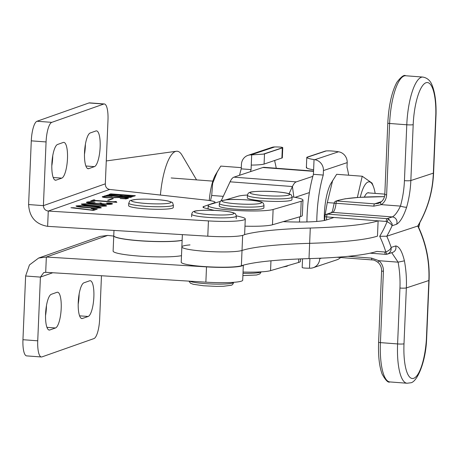 <?xml version="1.0" encoding="UTF-8"?>
<svg xmlns="http://www.w3.org/2000/svg" width="459" height="459" viewBox="0 0 459 459"><rect width="100%" height="100%" fill="white"/><g stroke="black" fill="none" stroke-linecap="round" stroke-linejoin="round"><path stroke-width="0.69" d="M86.619 207.64C80.004 207.221 76.458 206.659 75.982 205.953C79.579 205.54 84.542 205.603 90.859 206.143C97.451 206.567 100.934 207.129 101.307 207.829C97.75 208.237 92.856 208.174 86.619 207.64M87.967 202.172C87.21 202.568 88.771 202.901 92.649 203.165C96.729 203.44 99.276 203.36 100.297 202.935L101.324 203.01C100.337 203.366 101.548 203.681 104.956 203.951L111.302 203.876L106.62 203.039L109.053 203.033C112.082 203.343 113.098 203.676 112.099 204.031C110.871 204.393 108.37 204.467 104.606 204.261C101.565 204.025 100.022 203.727 99.976 203.36L91.57 203.423C87.244 203.033 85.667 202.603 86.837 202.132C87.824 201.782 90.004 201.685 93.378 201.834L95.053 202.155L87.967 202.172L87.64 202.93M86.412 202.425L86.837 202.132L86.814 202.717M101.324 203.01L100.934 203.819M111.285 204.215L111.485 203.727L111.468 204.186M112.432 203.785L112.099 204.031M107.647 200.199L112.283 198.569L113.31 198.644L108.674 200.273L107.647 200.199M108.467 195.092L119.386 196.068L121.75 195.23L108.835 194.53L110.711 193.87L135.353 195.695L133.483 196.354L122.777 195.31L120.413 196.142L132.295 196.768L130.425 197.427L105.777 195.603L108.68 195.023L108.341 195.545M111.526 194.019L111.399 194.467M214.37 210.394L205.23 208.139A17.97 2.037 -177.6 0 1 202.987 207.055A17.97 2.037 -177.6 0 1 203.693 206.527L214.336 202.78A17.97 2.037 2.4 0 0 215.036 202.253A17.97 2.037 2.4 0 0 206.447 200.153L109.644 189.435C106.792 188.861 105.352 186.997 105.318 183.835L43.404 205.643C43.616 208.742 45.24 210.543 48.27 211.054L208.432 220.905A31.384 3.552 2.4 0 0 245.278 218.949A31.384 3.552 2.4 0 0 241.365 217.05L236.328 215.81M125.674 198.81L120.178 198.558L127.091 198.311C127.877 197.995 126.741 197.72 123.695 197.479L107.263 197.772C103.114 197.416 101.571 197.014 102.632 196.567L104.985 196.177L104.497 195.907L112.128 196.435C107.974 196.222 105.145 196.291 103.631 196.653C102.942 197.014 104.354 197.318 107.859 197.565L123.993 197.25C127.763 197.605 129.117 197.99 128.05 198.408L125.6 198.994M128.445 198.139L128.05 198.408M127.08 198.615L127.395 198.104L127.378 198.569M102.237 196.836L102.632 196.567L102.615 197.106M104.979 196.418L104.497 195.907M103.631 196.653L103.338 197.29M94.393 200.055C93.802 200.216 94.284 200.365 95.845 200.503L112.862 201.759L116.339 201.512L115.955 201.65L116.861 202.35L95.185 200.749L90.693 200.922L93.745 199.843L94.772 199.917L94.17 200.199L94.147 200.692M115.955 201.65L115.611 202.258M91.943 205.764C85.328 205.345 81.782 204.783 81.306 204.077C84.904 203.664 89.866 203.727 96.183 204.266C102.776 204.691 106.258 205.253 106.637 205.953C103.074 206.361 98.18 206.298 91.943 205.764M94.147 210.211L94.181 209.321C94.52 209.063 93.516 208.834 91.18 208.627L97.291 209.097L93.544 210.423L70.95 207.726L73.733 207.738L92.098 210.05L94.353 209.201L94.313 210.147M109.644 189.435L48.27 211.054L47.627 226.344L207.789 236.196A31.384 3.552 2.4 0 0 244.636 234.239L245.278 218.949M28.613 204.553L31.287 140.844A17.97 4.86 -85.8 0 1 37.001 121.256L51.792 122.352A17.97 4.86 94.2 0 0 46.072 141.94L43.404 205.643L28.613 204.553C29.313 217.004 35.653 224.267 47.627 226.344M37.001 121.256L88.977 102.948A17.97 4.86 -85.8 0 1 89.557 102.868L104.342 103.963A17.97 4.86 94.2 0 1 107.985 120.132L105.318 183.835M51.81 165.751A17.97 4.86 94.2 0 0 52.745 155.756M84.473 154.247A17.97 4.86 94.2 0 0 85.403 144.252M61.764 178.138A17.97 4.86 94.2 0 0 67.427 159.606A17.97 4.86 94.2 0 0 63.841 142.382A17.97 4.86 94.2 0 0 63.262 142.462L57.582 144.465A17.97 4.86 94.2 0 0 51.913 162.997A17.97 4.86 94.2 0 0 55.505 180.221A17.97 4.86 94.2 0 0 56.084 180.14L61.764 178.138L53.21 177.507M94.428 166.634A17.97 4.86 94.2 0 0 100.091 148.102A17.97 4.86 94.2 0 0 96.499 130.878A17.97 4.86 94.2 0 0 95.92 130.958L90.239 132.961A17.97 4.86 94.2 0 0 84.576 151.493A17.97 4.86 94.2 0 0 88.168 168.717A17.97 4.86 94.2 0 0 88.748 168.637L94.428 166.634L85.867 166.003M51.792 122.352L103.763 104.044L88.977 102.948M104.342 103.963A17.97 4.86 94.2 0 0 103.763 104.044M107.63 195.528L107.653 194.943M109.19 195.603L109.208 195.31M119.369 196.36L119.386 196.068M121.733 195.677L121.75 195.23M110.688 194.45L110.711 193.87M112.271 194.53L112.283 194.237M132.582 196.068L132.599 195.741M134.126 196.125L134.148 195.683M134.309 196.062L134.326 195.614M120.396 196.435L120.413 196.142M129.524 197.146L129.541 196.819M131.073 197.204L131.09 196.756M131.251 197.141L131.268 196.693M112.266 199.011L112.283 198.569M93.711 200.686L93.745 199.843M95.828 200.795L95.845 200.503M112.851 202.058L112.862 201.759M114.532 202.178L114.549 201.708M115.278 202.235L115.312 201.438M93.361 202.201L93.378 201.834M92.632 203.492L92.649 203.165M100.269 203.618L100.297 202.935M104.945 204.284L104.956 203.951M96.172 204.605L96.183 204.266M92.718 205.816L92.735 205.483C97.756 205.948 102.047 206.08 105.61 205.879L105.696 206.125M105.599 206.137L105.61 205.879C104.124 205.311 100.716 204.863 95.397 204.548C90.371 204.094 86.017 203.962 82.333 204.157L82.201 204.674M82.333 204.157C83.808 204.725 87.279 205.167 92.735 205.483M82.31 204.697L82.322 204.33M90.848 206.481L90.859 206.143M87.394 207.692L87.405 207.359C92.431 207.824 96.723 207.956 100.28 207.755L100.372 208.002M100.274 208.013L100.28 207.755C98.8 207.187 95.392 206.739 90.073 206.424C85.047 205.971 80.692 205.839 77.009 206.034L76.871 206.55M77.009 206.034C78.483 206.602 81.954 207.043 87.405 207.359M76.986 206.573L76.997 206.206M73.721 208.111L73.733 207.738M113.746 236.075L107.716 235.41L46.342 257.029L45.699 272.313L205.867 282.17A31.384 3.552 2.4 0 0 242.708 280.208L243.339 265.17M45.699 272.313L43.743 272.589L40.409 277.098L25.618 276.002L29.451 264.935L38.625 258.056L46.342 257.029L206.504 266.88A31.384 3.552 2.4 0 0 243.236 265.199M38.625 258.056L100.137 236.391L107.716 235.41M101.468 275.744L99.655 318.999A17.97 4.86 94.2 0 1 93.934 338.587L41.958 356.895A17.97 4.86 94.2 0 1 41.379 356.976A17.97 4.86 94.2 0 1 37.736 340.808L40.409 277.098L52.756 272.749M41.379 356.976L26.593 355.88A17.97 4.86 -85.8 0 1 22.95 339.712L25.618 276.002M45.533 315.591A17.97 4.86 94.2 0 0 46.462 305.596M78.196 304.087A17.97 4.86 94.2 0 0 79.126 294.093M56.979 292.303L51.299 294.305A17.97 4.86 94.2 0 0 45.636 312.837A17.97 4.86 94.2 0 0 49.222 330.061A17.97 4.86 94.2 0 0 49.801 329.981L55.482 327.978A17.97 4.86 94.2 0 0 61.15 309.441A17.97 4.86 94.2 0 0 57.559 292.222A17.97 4.86 94.2 0 0 56.979 292.303M89.643 280.799L83.963 282.796A17.97 4.86 94.2 0 0 78.294 301.334A17.97 4.86 94.2 0 0 81.886 318.557A17.97 4.86 94.2 0 0 82.465 318.471L88.145 316.475A17.97 4.86 94.2 0 0 93.814 297.937A17.97 4.86 94.2 0 0 90.222 280.713A17.97 4.86 94.2 0 0 89.643 280.799M182.131 240.378A35.94 4.068 -177.6 0 1 141.722 240.941A35.94 4.068 -177.6 0 1 113.757 235.788A35.94 4.068 -177.6 0 1 113.763 235.742M181.494 255.669A35.94 4.068 -177.6 0 1 141.085 256.231A35.94 4.068 -177.6 0 1 113.115 251.079L113.757 235.788M182.137 240.275A35.94 4.068 -177.6 0 1 141.728 240.837A35.94 4.068 -177.6 0 1 113.757 235.691L113.981 230.429M313.566 171.075L264.154 167.334A37.994 10.752 94.3 0 0 262.869 167.506L233.924 177.163L296.279 181.879A25.67 7.264 94.3 0 0 292.429 186.532L289.05 193.755M221.158 200.87L230.068 181.816A25.67 7.264 -85.7 0 1 233.924 177.163M295.235 197.399A10.27 2.903 94.3 0 1 295.642 197.169L309.377 192.585M296.279 181.879L312.843 176.354M190.015 244.911A30.805 3.488 2.4 0 0 181.856 246.925A30.805 3.488 2.4 0 0 207.933 251.469A30.805 3.488 2.4 0 0 242.019 250.465A159.153 18.016 -177.6 0 1 309.641 243.327A159.153 18.016 2.4 0 0 377.476 236.121L378.118 220.831L333.98 217.474L326.464 219.941A43.639 4.94 -177.6 0 1 283.203 221.645M182.372 234.635L181.219 262.215A30.805 3.488 2.4 0 0 207.296 266.759A30.805 3.488 2.4 0 0 241.382 265.755A159.153 18.016 -177.6 0 1 309.005 258.618A159.153 18.016 2.4 0 0 376.833 251.412L384.917 252.025A2.565 2.444 -108.2 0 0 385.812 251.922A110.734 105.346 -108.2 0 0 379.696 236.293L386.782 236.219A115.869 110.229 71.8 0 1 391.16 247.43C390.615 249.243 388.83 250.74 385.812 251.922A2.565 0.792 72.2 0 0 387.35 254.12A5.135 4.883 71.8 0 1 385.56 254.326A2.565 0.734 -85.6 0 1 385.474 254.338A2.565 0.734 -85.6 0 1 384.917 252.025M247.458 195.023A33.369 3.775 2.4 0 0 238.078 196.24L225.702 199.849M220.349 201.415L209.987 204.439A33.369 3.775 2.4 0 0 208.214 205.563A33.369 3.775 2.4 0 0 236.035 210.463A33.369 3.775 2.4 0 0 273.116 209.488L301.207 201.283A33.369 3.775 2.4 0 0 302.986 200.158A33.369 3.775 2.4 0 0 292.062 196.888M244.974 226.172A33.369 3.775 2.4 0 0 272.48 224.772L300.57 216.573A33.369 3.775 2.4 0 0 302.343 215.449L302.986 200.158M300.525 258.91L300.421 261.32A33.369 3.775 -177.6 0 1 298.643 262.445L270.558 270.644A33.369 3.775 -177.6 0 1 243.052 272.038M244.389 234.658A159.153 18.016 -177.6 0 1 310.284 228.037A159.153 18.016 2.4 0 0 378.118 220.831L377.476 236.121A159.153 18.016 2.4 0 1 309.641 243.327L309.005 258.618M181.856 246.925A30.805 3.488 2.4 0 0 207.933 251.469A30.805 3.488 2.4 0 0 242.019 250.465A159.153 18.016 -177.6 0 1 309.641 243.327L310.284 228.037M247.435 195.276L247.332 197.829A22.33 2.53 2.4 0 0 266.472 201.134A22.33 2.53 2.4 0 0 291.086 200.348A22.33 2.53 2.4 0 0 291.958 199.699L292.062 197.146A22.33 2.53 -177.6 0 1 291.19 197.8A22.33 2.53 -177.6 0 1 266.581 198.586A22.33 2.53 -177.6 0 1 247.435 195.276C247.82 193.56 248.652 192.596 249.92 192.39C250.643 191.437 265.945 190.709 277.368 191.885C284.437 192.499 288.831 193.354 290.541 194.438C291.069 194.387 291.58 195.287 292.062 197.146M221.152 207.141A22.33 2.53 2.4 0 0 246.116 209.625A22.33 2.53 2.4 0 0 263.868 207.898L263.977 205.351A22.33 2.53 -177.6 0 1 246.225 207.078A22.33 2.53 -177.6 0 1 221.255 204.594A22.33 2.53 -177.6 0 1 219.345 203.48L219.241 206.028A22.33 2.53 2.4 0 0 221.152 207.141M128.744 203.13L128.635 205.678A22.33 2.53 2.4 0 0 132.358 207.244A22.33 2.53 2.4 0 0 157.345 209.304A22.33 2.53 2.4 0 0 173.261 207.548L173.37 205.001A22.33 2.53 -177.6 0 1 157.454 206.757A22.33 2.53 -177.6 0 1 132.467 204.697A22.33 2.53 -177.6 0 1 128.744 203.13C130.551 200.078 127.791 200.824 136.403 199.384C144.786 198.649 161.224 199.476 168.04 200.996C174.518 203.125 171.832 201.954 173.37 205.001M395.669 245.949A5.135 4.883 71.8 0 1 392.64 252.381L387.35 254.12C389.467 253.248 390.735 251.687 391.154 249.449L391.16 247.43L395.669 245.949C399.158 246.299 402.073 251.262 404.413 260.838A115.869 110.229 71.8 0 1 406.347 287.919L404 343.808A38.504 11.033 94.4 0 0 413.674 378.325A38.504 11.033 94.4 0 0 426.388 339.39L428.855 280.518C429.687 261.567 425.986 243.408 417.753 226.04L386.782 236.219A115.869 110.229 71.8 0 0 392.066 225.748L392.221 223.963L388.819 219.132A2.565 0.579 -64 0 0 387.08 221.686C389.984 223.217 391.647 224.571 392.066 225.748L396.576 224.262C400.162 222.185 403.524 216.482 406.663 207.158A5.135 0.907 15.5 0 1 400.443 206.097A110.734 105.346 -108.2 0 0 404.436 180.662L406.783 124.779A43.639 12.508 -85.6 0 1 421.373 77.255A43.639 12.508 -85.6 0 1 422.865 77.066L405.704 75.758A43.639 12.508 94.4 0 0 404.207 75.953A43.639 12.508 94.4 0 0 389.616 123.471L406.783 124.779A5.135 0.579 2.4 0 0 413.186 124.659L410.845 180.542A115.869 110.229 71.8 0 1 406.663 207.158M348.048 256.329L371.612 258.124L378.945 260.701A12.835 12.209 71.8 0 1 383.42 271.269L380.431 342.621L397.597 343.929L399.938 288.04A110.734 105.346 -108.2 0 0 398.091 262.164L391.722 252.679M405.704 75.758C404.144 74.513 401.2 76.687 396.874 82.281C391.745 91.915 388.721 105.524 387.803 123.115A2.565 0.293 -177.6 0 0 389.616 123.471L386.627 194.823A12.835 12.209 71.8 0 1 381.291 204.639L373.792 206.143L336.028 203.262A10.27 2.943 -85.6 0 1 332.741 212.385L327.479 214.118L387.057 218.65L392.319 216.923C394.901 215.61 397.609 212.001 400.443 206.097L381.291 204.639A2.565 0.763 -124.3 0 1 380.597 202.27L380.597 202.27A2.565 0.763 -124.3 0 1 380.66 202.241M381.463 201.61L374.613 203.859L378.291 203.406L380.23 202.517M383.42 271.269A2.565 0.293 2.4 0 1 381.607 270.913C381.67 267.511 380.465 264.665 377.992 262.382L377.992 262.382A2.565 0.413 -48.5 0 1 378.945 260.701L398.091 262.164L404.413 260.838M436.05 114.09L433.577 172.986C432.791 191.977 427.581 209.625 417.942 225.931L417.753 226.04C427.398 209.665 432.602 192.034 433.353 173.146L410.845 180.542A5.135 0.579 2.4 0 1 404.436 180.662M325.035 151.177L307.226 157.121A10.27 1.165 2.4 0 0 306.79 157.42L326.211 150.936A10.27 1.165 2.4 0 0 325.035 151.177M348.656 175.206A57.243 16.197 94.3 0 0 346.998 167.133L347.188 162.629L323.44 170.559L323.251 175.057A57.243 16.197 94.3 0 0 316.767 221.45M340.589 257.528A10.27 9.777 71.5 0 1 336.923 259.8L313.176 267.723A10.27 9.777 -108.5 0 0 319.745 258.727L319.762 258.228M306.36 167.661L306.79 157.42C307.002 158.114 309.423 158.837 314.048 159.594L313.428 174.317L323.251 175.057M313.428 174.317A57.243 16.197 94.3 0 0 306.933 221.944M313.176 267.723A10.27 9.777 -108.5 0 1 310.232 268.205L309.492 268.205C304.839 268.188 302.401 267.953 302.177 267.505L302.538 258.836M314.048 159.594L314.776 159.703L338.53 151.78A10.27 9.777 71.5 0 1 347.188 162.629M323.44 170.559A10.27 9.777 -108.5 0 0 314.776 159.703M326.211 150.936C329.126 150.73 332.993 150.971 337.795 151.665L338.53 151.78M313.617 169.813C307.903 168.843 305.631 168.011 306.796 167.317M264.51 153.891L282.319 147.947A10.27 1.165 2.4 0 0 282.755 147.649L263.334 154.132A10.27 1.165 2.4 0 0 264.51 153.891L264.08 164.081C261.664 164.683 257.39 165.022 251.257 165.097L251.073 169.595L241.25 168.855A57.243 16.197 -85.7 0 0 239.535 175.292M251.257 165.097L251.687 154.872L250.953 154.878A10.27 9.777 -108.5 0 0 248.009 155.354L271.757 147.431A10.27 9.777 71.5 0 1 274.7 146.949L275.434 146.949C280.088 146.966 282.532 147.201 282.755 147.649L282.331 157.856L264.08 164.081M250.488 171.637A57.243 16.197 -85.7 0 1 251.073 169.595M274.872 160.484L274.821 161.671A57.243 16.197 -85.7 0 1 276.238 168.246M248.009 155.354A10.27 9.777 -108.5 0 0 241.44 164.351L241.25 168.855M251.687 154.872L263.334 154.132M209.264 200.508A31.447 8.899 -85.7 0 1 209.677 196.418A31.447 8.899 -85.7 0 1 215.581 174.655L220.796 166.095L241.302 167.644M210.492 200.703L211.702 195.465L212.655 183.307L217.543 171.23M211.702 195.465L223.275 196.343M324.306 220.492A31.447 8.899 -85.7 0 1 325.236 203.825A31.447 8.899 -85.7 0 1 330.968 183.382L336.665 174.3L362.226 176.233L357.36 197.485M324.915 215.919L327.296 202.58L332.677 180.393M364.389 197.072A20.535 5.812 -85.7 0 1 365.226 195.379A20.535 5.812 -85.7 0 1 369.116 192.941M327.296 202.58L334.209 203.102M360.275 197.29A31.447 8.899 -85.7 0 1 373.425 186.595L372.083 183.112L362.226 176.233M373.425 186.595A31.447 8.899 -85.7 0 1 375.152 193.4M160.403 195.052A47.489 13.437 -85.7 0 1 176.354 151.258A47.489 13.437 -85.7 0 1 181.965 155.108L196.55 179.888M419.801 222.724A16.065 4.544 -85.7 0 1 418.677 227.394M208.432 220.905L207.789 236.196M203.693 206.527L203.641 207.634M214.336 202.78L214.319 203.171M46.072 141.94L31.287 140.844M87.606 168.551L88.748 168.637M54.942 180.054L56.084 180.14M114.945 197.823L114.962 197.404M205.867 282.17L206.504 266.88M22.95 339.712L37.736 340.808M79.591 315.838L88.145 316.475M81.323 318.391L82.465 318.471M46.927 327.342L55.482 327.978M48.665 329.895L49.801 329.981M230.068 181.816L292.429 186.532L293.846 197.163M262.869 167.506L313.554 171.339M242.65 235.381L241.382 265.755M301.207 201.283L300.57 216.573M273.116 209.488L272.48 224.772M270.558 270.644L270.965 260.81M298.643 262.445L298.792 258.985M250.878 192.258A19.766 2.238 2.4 0 0 264.39 195.591A19.766 2.238 2.4 0 0 288.831 195.069A19.766 2.238 2.4 0 0 275.325 191.742A19.766 2.238 2.4 0 0 250.878 192.258M223.711 202.023A19.766 2.238 2.4 0 0 249.759 204.244A19.766 2.238 2.4 0 0 259.828 201.708A19.766 2.238 2.4 0 0 233.774 199.487A19.766 2.238 2.4 0 0 223.711 202.023M242.995 273.323A22.33 2.53 2.4 0 0 261.056 271.866M167.615 200.962A19.766 2.238 2.4 0 0 140.236 199.2A19.766 2.238 2.4 0 0 134.711 202.075A19.766 2.238 2.4 0 0 162.09 203.836A19.766 2.238 2.4 0 0 167.615 200.962M195.15 211.232A19.766 2.238 2.4 0 0 208.661 214.565A19.766 2.238 2.4 0 0 233.103 214.043A19.766 2.238 2.4 0 0 219.591 210.715A19.766 2.238 2.4 0 0 195.15 211.232M235.461 216.774A22.33 2.53 -177.6 0 1 210.847 217.56A22.33 2.53 -177.6 0 1 191.707 214.25C192.091 212.534 192.918 211.57 194.191 211.364C194.914 210.411 210.216 209.683 221.634 210.859C228.708 211.473 233.097 212.328 234.813 213.412C235.341 213.355 235.846 214.261 236.333 216.12A22.33 2.53 -177.6 0 1 235.461 216.774M189.613 281.166A22.33 2.53 2.4 0 0 210.882 283.955A22.33 2.53 2.4 0 0 232.684 283.031A22.33 2.53 2.4 0 0 233.556 282.377L233.556 282.325M333.98 217.474L326.619 216.912A2.565 0.734 -85.6 0 1 327.479 214.118A2.565 2.444 71.8 0 0 326.573 214.227L331.828 212.5A2.565 2.444 71.8 0 1 332.741 212.385L392.319 216.923A5.135 4.883 71.8 0 1 396.576 224.262M326.573 214.227A2.565 2.565 0 0 0 324.806 216.556A2.565 0.293 2.4 0 0 326.619 216.912L326.492 219.93M389.892 381.934C388.188 382.972 385.6 380.35 382.118 374.056C379.283 366.293 378.118 355.696 378.618 342.265A2.565 0.293 2.4 0 0 380.431 342.621A43.639 12.508 94.4 0 0 389.892 381.934L407.058 383.242A43.639 12.508 -85.6 0 1 397.597 343.929A5.135 0.579 -177.6 0 0 404 343.808M379.696 236.293A110.734 105.346 -108.2 0 0 387.08 221.686A2.565 2.444 -108.2 0 0 386.197 221.445L378.118 220.831M384.487 196.653A74.444 8.428 2.4 0 0 339.178 200.216L336.849 200.985L374.613 203.859A2.565 0.734 -85.6 0 0 373.792 206.143M372.26 259.92A2.565 0.734 -85.6 0 1 372.174 259.932A2.565 0.734 -85.6 0 1 371.612 258.124M386.197 221.445A2.565 0.734 -85.6 0 1 387.057 218.65A5.135 4.883 71.8 0 1 388.819 219.132M339.178 200.216A2.565 2.444 -108.2 0 0 338.272 200.331L345.22 198.787L359.116 197.364L384.493 196.636M386.627 194.823A2.565 0.293 -177.6 0 1 384.808 194.467C384.579 197.84 383.173 200.445 380.597 202.27L378.365 203.383M331.57 212.626L332.528 210.893L334.186 203.28L336.028 203.262A2.565 0.734 94.4 0 1 336.849 200.985A2.565 2.444 -108.2 0 0 335.936 201.094L338.272 200.331M426.612 339.264L429.079 280.363A5.135 0.579 2.4 0 1 428.855 280.518L406.347 287.919A5.135 0.579 -177.6 0 1 399.938 288.04M433.577 172.986A5.135 0.579 -177.6 0 1 433.353 173.146L435.82 114.274A38.504 11.033 94.4 0 0 425.619 82.901A38.504 11.033 94.4 0 0 413.186 124.659M387.379 254.108L385.474 254.338L370.12 253.173M309.9 258.589L309.492 268.205M319.745 258.727L321.455 258.153M281.895 158.137L282.319 147.947M274.7 146.949L250.953 154.878M215.036 202.253L215.007 202.97M299.716 216.826L299.498 222.03M208.214 205.563L208.076 208.839M288.281 265.468L286.8 266.295L282.933 267.029M263.977 205.351C263.713 203.268 262.537 202.086 260.454 201.794C258.153 200.52 236.649 198.713 226.924 199.734C217.813 201.317 221.433 200.411 219.345 203.48M261.177 271.86L259.874 273.92L256.575 274.998L242.903 275.595M233.556 282.377C233.172 284.098 232.346 285.062 231.072 285.268L223.499 286.273L216.464 286.387L203.624 285.768L193.256 284.282L190.451 283.214L188.97 281.132M191.598 216.803L191.707 214.25M236.224 218.673L236.333 216.12M407.058 383.242L410.369 382.829C416.761 382.8 425.74 362.512 426.606 339.321M381.607 270.913L378.618 342.265M377.992 262.382C375.473 260.592 373.534 259.777 372.174 259.932L337.021 257.258M324.806 216.556L324.645 220.418M387.803 123.115L384.808 194.467M335.936 201.094A2.565 2.565 0 0 0 334.186 203.28M436.05 114.027C436.262 102.173 435.012 92.718 432.286 85.672C430.553 80.773 427.415 77.904 422.865 77.066M429.079 280.363C429.888 261.297 426.176 243.138 417.942 225.868M106.276 160.943L176.354 151.258M384.826 194.128L367.67 192.832M212.856 181.121L171.178 177.966"/></g></svg>
